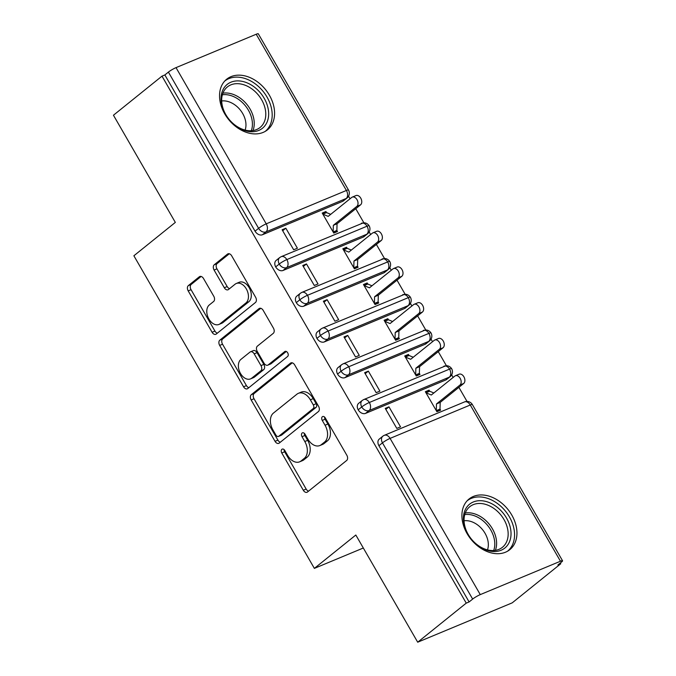 <?xml version="1.0" encoding="UTF-8"?>
<svg xmlns="http://www.w3.org/2000/svg" width="676" height="676" viewBox="0 0 676 676"><rect width="100%" height="100%" fill="white"/><g stroke="black" fill="none" stroke-linecap="round" stroke-linejoin="round"><path stroke-width="1.01" d="M281.892 449.303A2.865 1.91 -112.6 0 0 281.782 452.988L303.296 490.244A4.09 2.729 -112.6 0 0 307.048 492.272A4.09 2.729 -112.6 0 0 307.495 492.001L346.661 460.474A4.09 2.729 -112.6 0 0 346.813 455.218L325.3 417.962A2.865 1.91 -112.6 0 0 322.672 416.543A2.865 1.91 -112.6 0 0 322.359 416.729A2.865 1.91 -112.6 0 0 322.249 420.413L325.038 425.229A13.089 8.746 -112.6 0 1 324.556 442.062L321.286 444.69A13.089 8.746 -112.6 0 1 319.841 445.552A13.089 8.746 -112.6 0 1 307.85 439.07L305.062 434.245A2.865 1.91 -112.6 0 0 302.442 432.826A2.865 1.91 -112.6 0 0 302.121 433.02A2.865 1.91 -112.6 0 0 302.02 436.696L304.8 441.521A13.089 8.746 -112.6 0 1 304.318 458.345L301.057 460.973A13.089 8.746 -112.6 0 1 299.603 461.835A13.089 8.746 -112.6 0 1 287.613 455.354L284.833 450.537A2.865 1.91 -112.6 0 0 282.205 449.118A2.865 1.91 -112.6 0 0 281.892 449.303M284.097 449.616A2.865 1.91 -112.6 0 0 284.647 451.796L306.16 489.052A4.09 2.729 -112.6 0 0 308.569 491.139M324.565 417.041A2.865 1.91 -112.6 0 0 325.114 419.221L327.902 424.038L325.038 425.229M304.327 433.333A2.865 1.91 -112.6 0 0 304.884 435.505L307.665 440.329L304.8 441.521M269.394 95.231A32.507 23.753 -128.8 0 1 267.442 129.86A32.507 23.753 -128.8 0 1 224.719 113.83A32.507 23.753 -128.8 0 1 226.671 79.21A32.507 23.753 -128.8 0 1 269.394 95.231M511.766 515.028A32.507 23.753 -128.8 0 1 509.814 549.656A32.507 23.753 -128.8 0 1 467.091 533.626A32.507 23.753 -128.8 0 1 469.043 499.006A32.507 23.753 -128.8 0 1 511.766 515.028M203.527 278.537A4.09 2.729 -112.6 0 0 199.783 276.509A4.09 2.729 -112.6 0 0 199.327 276.78L188.342 285.618A4.09 2.729 -112.6 0 0 188.19 290.883L212.087 332.262A4.09 2.729 -112.6 0 0 215.83 334.29A4.09 2.729 -112.6 0 0 216.286 334.02L255.452 302.493A4.09 2.729 -112.6 0 0 255.596 297.237L231.707 255.849A4.09 2.729 -112.6 0 0 227.956 253.83A4.09 2.729 -112.6 0 0 227.508 254.1L214.233 264.781A4.09 2.729 -112.6 0 0 214.081 270.037L224.305 287.748A4.09 2.729 -112.6 0 0 228.057 289.776A4.09 2.729 -112.6 0 0 228.505 289.505L235.087 284.207A10.943 7.309 -112.6 0 1 236.304 283.489A10.943 7.309 -112.6 0 1 246.816 289.827A10.943 7.309 -112.6 0 1 245.92 302.966L220.139 323.719A10.943 7.309 -112.6 0 1 218.931 324.446A10.943 7.309 -112.6 0 1 208.411 318.109A10.943 7.309 -112.6 0 1 209.306 304.96L213.608 301.504A4.09 2.729 -112.6 0 0 213.76 296.24L203.527 278.537M560.463 561.232L470.268 405.008L390.086 438.394L480.273 594.61L560.463 561.232A6.253 0.887 150 0 1 562.55 560.776A6.253 0.887 150 0 1 561.435 562.119L557.886 564.975L560.75 563.776L512.205 602.857L417.7 642.2L466.246 603.127L469.11 601.936L472.659 599.08L382.464 442.856L378.915 445.712L469.11 601.936M417.7 642.2L355.821 535.02L314.365 568.381L133.882 255.773L175.329 222.404L113.45 115.224L161.995 76.143L466.246 603.127M251.311 394.683A4.09 2.729 -112.6 0 0 251.159 399.947L275.048 441.327A4.09 2.729 -112.6 0 0 278.799 443.355A4.09 2.729 -112.6 0 0 279.256 443.084L318.413 411.557A4.09 2.729 -112.6 0 0 318.565 406.301L294.677 364.913A4.09 2.729 -112.6 0 0 290.925 362.894A4.09 2.729 -112.6 0 0 290.477 363.164L251.311 394.683L254.176 393.491A4.09 2.729 -112.6 0 0 254.024 398.755L277.912 440.135A4.09 2.729 -112.6 0 0 280.32 442.222M243.563 386.79L219.675 345.411A4.09 2.729 -112.6 0 1 219.827 340.155L258.993 308.628A4.09 2.729 -112.6 0 1 259.44 308.357A4.09 2.729 -112.6 0 1 263.192 310.385L273.417 328.097A4.09 2.729 -112.6 0 1 273.265 333.352L257.379 346.137A4.09 2.729 -112.6 0 0 257.235 351.393L264.012 363.147A4.09 2.729 -112.6 0 0 267.764 365.167A4.09 2.729 -112.6 0 0 268.211 364.896L284.748 351.588A2.865 1.91 -112.6 0 1 285.069 351.402A2.865 1.91 -112.6 0 1 287.815 353.058A2.865 1.91 -112.6 0 1 287.587 356.497L247.771 388.548A4.09 2.729 -112.6 0 1 247.315 388.818A4.09 2.729 -112.6 0 1 243.563 386.79L246.427 385.599L222.539 344.219L219.675 345.411M314.365 568.381L363.316 548.008M480.273 594.61A6.253 0.887 150 0 0 472.659 599.08M161.995 76.143L164.859 74.951L168.4 72.095A6.253 0.887 -30 0 1 176.022 67.634L256.212 34.248A6.253 0.887 -30 0 1 258.3 33.8L348.495 190.015A6.253 0.887 -30 0 0 346.399 190.471L256.212 34.248M348.529 196.201L350.024 198.795M355.753 208.715L363.882 222.793M369.155 231.927L370.651 234.521M376.38 244.442L384.509 258.528M389.782 267.654L391.277 270.248M397.006 280.168L405.135 294.254M410.408 303.389L411.904 305.975M417.633 315.895L425.762 329.981M431.043 339.115L432.53 341.701M438.259 351.621L446.397 365.708M451.669 374.842L453.165 377.428M458.886 387.348L467.023 401.434M560.311 563.015L560.75 563.776M429.074 390.153L425.348 391.708L436.899 411.709L440.625 410.163L440.008 409.09L440.194 402.397L463.694 383.478L459.967 385.033A5.214 3.481 -112.6 0 0 460.398 378.771A5.214 3.481 -112.6 0 0 455.387 375.755A5.214 3.481 -112.6 0 0 454.813 376.101L431.313 395.012L425.964 392.781L429.691 391.227L429.074 390.153L425.922 392.697M388.979 406.851L400.53 426.852L396.804 428.407L385.252 408.397L388.979 406.851L385.827 409.386M164.859 74.951L255.046 231.175L258.595 228.319L168.4 72.095M262.44 234.741L342.622 201.355L346.171 198.499L265.989 231.885L262.44 234.741A6.253 4.571 -128.8 0 1 255.046 231.175M378.915 445.712A6.253 4.571 -128.8 0 1 379.295 439.054L382.836 436.197A6.253 4.571 -128.8 0 0 382.464 442.856A6.253 0.887 150 0 1 390.086 438.394A6.253 4.174 -112.6 0 0 384.357 435.302A6.253 6.253 0 0 0 382.836 436.197M176.022 67.634L266.217 223.849L346.399 190.471A6.253 4.174 -112.6 0 1 346.171 198.499A6.253 4.571 51.2 0 0 346.999 198.017L343.45 200.865A6.253 4.571 -128.8 0 1 342.622 201.355M283.067 270.468A6.253 4.571 -128.8 0 1 275.681 266.902A6.253 4.571 -128.8 0 1 276.154 260.421L279.703 257.564A6.253 4.571 -128.8 0 0 279.222 264.046A6.253 0.887 -30 0 1 286.844 259.576L367.034 226.198A6.253 0.887 -30 0 1 369.121 225.742L369.121 225.742A6.253 6.253 0 0 1 367.626 233.744L364.077 236.6A6.253 4.571 -128.8 0 1 363.249 237.082L366.798 234.234L286.616 267.611L283.067 270.468L363.249 237.082M325.933 211.52L322.215 213.067L333.767 233.076L337.485 231.53L336.868 230.457L337.062 223.756L360.561 204.845L356.835 206.391A5.214 3.481 -112.6 0 0 357.258 200.138A5.214 3.481 -112.6 0 0 352.255 197.122A5.214 3.481 -112.6 0 0 351.681 197.46L328.181 216.379L322.832 214.14L326.559 212.594L325.933 211.52L322.782 214.055M285.847 228.209L282.12 229.764L293.671 249.765L297.398 248.219L285.847 228.209L282.686 230.753M303.693 306.194A6.253 4.571 -128.8 0 1 296.308 302.628A6.253 4.571 -128.8 0 1 296.781 296.147L300.33 293.291A6.253 4.571 -128.8 0 0 299.848 299.772A6.253 0.887 -30 0 1 307.47 295.302L387.661 261.925A6.253 0.887 -30 0 1 389.748 261.468A6.253 0.887 -30 0 1 389.748 261.477A6.253 6.253 0 0 1 388.252 269.47L384.703 272.327A6.253 4.571 -128.8 0 1 383.883 272.817L387.424 269.961L307.242 303.338L303.693 306.194L383.883 272.817M346.56 247.247L342.842 248.793L354.393 268.803L358.111 267.257L357.494 266.183L357.688 259.483L381.188 240.571L377.462 242.126A5.214 3.481 -112.6 0 0 377.892 235.865A5.214 3.481 -112.6 0 0 372.882 232.848A5.214 3.481 -112.6 0 0 372.307 233.195L348.808 252.106L343.459 249.866L347.185 248.32L346.56 247.247L343.408 249.782M306.473 263.936L302.747 265.491L314.298 285.492L318.024 283.945L306.473 263.936L303.321 266.479M324.319 341.921A6.253 4.571 -128.8 0 1 316.934 338.355A6.253 4.571 -128.8 0 1 317.407 331.874L320.956 329.018A6.253 4.571 -128.8 0 0 320.475 335.499A6.253 0.887 -30 0 1 328.097 331.037L408.287 297.651A6.253 0.887 -30 0 1 410.374 297.195A6.253 0.887 -30 0 1 410.374 297.203A6.253 6.253 0 0 1 408.879 305.197L405.33 308.053A6.253 4.571 -128.8 0 1 404.51 308.543L408.05 305.687L327.868 339.073L324.319 341.921L404.51 308.543M367.186 282.974L363.468 284.52L375.019 304.53L378.746 302.983L378.121 301.91L378.315 295.209L401.814 276.298L398.088 277.853A5.214 3.481 -112.6 0 0 398.519 271.591A5.214 3.481 -112.6 0 0 393.508 268.575A5.214 3.481 -112.6 0 0 392.933 268.921L369.434 287.832L364.085 285.593L367.812 284.047L367.186 282.974L364.034 285.509M327.1 299.662L323.373 301.217L334.924 321.227L338.651 319.672L327.1 299.662L323.948 302.206M344.946 377.647A6.253 4.571 -128.8 0 1 337.561 374.082A6.253 4.571 -128.8 0 1 338.034 367.6L341.583 364.744A6.253 4.571 -128.8 0 0 341.11 371.225A6.253 0.887 -30 0 1 348.723 366.764L428.914 333.378A6.253 0.887 -30 0 1 431.001 332.922A6.253 0.887 -30 0 1 431.001 332.93A6.253 6.253 0 0 1 429.505 340.924L425.964 343.78A6.253 4.571 -128.8 0 1 425.136 344.27L428.677 341.414L348.495 374.8L344.946 377.647L425.136 344.27M387.821 318.7L384.095 320.255L395.646 340.256L399.372 338.71L398.747 337.637L398.941 330.944L422.441 312.025L418.714 313.579A5.214 3.481 -112.6 0 0 419.145 307.318A5.214 3.481 -112.6 0 0 414.135 304.301A5.214 3.481 -112.6 0 0 413.56 304.648L390.06 323.559L384.712 321.32L388.438 319.773L387.821 318.7L384.661 321.235M347.726 335.397L344 336.944L355.551 356.953L359.277 355.399L347.726 335.397L344.574 337.932M365.572 413.382A6.253 4.571 -128.8 0 1 358.187 409.808A6.253 4.571 -128.8 0 1 358.66 403.327L362.209 400.471A6.253 4.571 -128.8 0 0 361.736 406.952A6.253 0.887 -30 0 1 369.35 402.49L449.54 369.104A6.253 0.887 -30 0 1 451.627 368.648A6.253 0.887 -30 0 1 451.627 368.657A6.253 6.253 0 0 1 450.132 376.65L446.591 379.506A6.253 4.571 -128.8 0 1 445.763 379.996L449.312 377.14L369.121 410.526L365.572 413.382L445.763 379.996M408.448 354.427L404.721 355.982L416.272 375.983L419.999 374.436L419.373 373.363L419.568 366.671L443.067 347.751L439.341 349.306A5.214 3.481 -112.6 0 0 439.772 343.045A5.214 3.481 -112.6 0 0 434.761 340.028A5.214 3.481 -112.6 0 0 434.186 340.374L410.687 359.286L405.338 357.046L409.065 355.5L408.448 354.427L405.296 356.97M368.352 371.124L364.626 372.67L376.177 392.68L379.904 391.125L368.352 371.124L365.201 373.659M358.187 409.808L361.736 406.952A6.253 4.571 -128.8 0 0 369.121 410.526A6.253 4.174 -112.6 0 0 369.35 402.49A6.253 4.174 -112.6 0 0 363.73 399.567L446.016 365.716C448.34 365.648 450.216 366.629 451.627 368.648M337.561 374.082L341.11 371.225A6.253 4.571 -128.8 0 0 348.495 374.8A6.253 4.174 -112.6 0 0 348.723 366.764A6.253 4.174 -112.6 0 0 343.104 363.84L425.39 329.989C427.714 329.922 429.59 330.902 431.001 332.922M316.934 338.355L320.475 335.499A6.253 4.571 -128.8 0 0 327.868 339.073A6.253 4.174 -112.6 0 0 328.097 331.037A6.253 4.174 -112.6 0 0 322.477 328.113L404.763 294.263C407.087 294.195 408.963 295.167 410.374 297.195M296.308 302.628L299.848 299.772A6.253 4.571 -128.8 0 0 307.242 303.338A6.253 4.174 -112.6 0 0 307.47 295.302A6.253 4.174 -112.6 0 0 301.851 292.387L384.137 258.528C386.461 258.46 388.328 259.44 389.748 261.468M275.681 266.902L279.222 264.046A6.253 4.571 -128.8 0 0 286.616 267.611A6.253 4.174 -112.6 0 0 286.844 259.576A6.253 4.174 -112.6 0 0 281.224 256.66L363.511 222.801C365.834 222.734 367.702 223.714 369.121 225.742M299.603 461.835L302.468 460.643A13.089 8.746 -112.6 0 0 303.921 459.781L301.057 460.973M307.665 440.329A13.089 8.746 -112.6 0 1 307.183 457.153L303.921 459.781M319.841 445.552L322.705 444.36A13.089 8.746 -112.6 0 0 324.15 443.49L321.286 444.69M327.902 424.038A13.089 8.746 -112.6 0 1 327.421 440.87L324.15 443.49M292.269 362.835L254.176 393.491M275.867 435.014A2.865 1.91 -112.6 0 0 278.495 436.434A2.865 1.91 -112.6 0 0 278.808 436.248L313.191 408.574A2.865 1.91 -112.6 0 0 313.292 404.89L310.36 399.812A13.089 8.746 -112.6 0 0 298.361 393.331A13.089 8.746 -112.6 0 0 296.916 394.192L273.417 413.104A13.089 8.746 -112.6 0 0 272.935 429.928L275.867 435.014M278.495 436.434L281.36 435.243A2.865 1.91 -112.6 0 0 281.672 435.057L278.808 436.248M298.361 393.331L301.226 392.131A13.089 8.746 -112.6 0 1 313.225 398.612L316.157 403.699A2.865 1.91 -112.6 0 1 316.055 407.383L281.672 435.057M260.784 308.298L222.691 338.963A4.09 2.729 -112.6 0 0 222.539 344.219M267.764 365.167L270.628 363.975A4.09 2.729 -112.6 0 0 271.076 363.705L286.294 351.461M240.901 359.404A10.943 7.309 -112.6 0 0 240.005 372.552A10.943 7.309 -112.6 0 0 250.526 378.89A10.943 7.309 -112.6 0 0 251.734 378.163L260.818 370.854A4.09 2.729 -112.6 0 0 260.97 365.598L254.184 353.852A4.09 2.729 -112.6 0 0 250.433 351.824A4.09 2.729 -112.6 0 0 249.985 352.095L240.901 359.404M250.526 378.89L253.39 377.698A10.943 7.309 -112.6 0 0 254.599 376.971L251.734 378.163M250.433 351.824L253.297 350.633A4.09 2.729 -112.6 0 1 257.049 352.652L263.834 364.406A4.09 2.729 -112.6 0 1 263.682 369.662L254.599 376.971M246.427 385.599A4.09 2.729 -112.6 0 0 248.844 387.686M218.931 324.446L221.796 323.255A10.943 7.309 -112.6 0 0 223.004 322.528L220.139 323.719M236.304 283.489L239.16 282.289A10.943 7.309 -112.6 0 1 249.681 288.635A10.943 7.309 -112.6 0 1 248.785 301.775L223.004 322.528M229.299 253.77L217.097 263.589A4.09 2.729 -112.6 0 0 216.945 268.845L227.17 286.556A4.09 2.729 -112.6 0 0 229.578 288.644M201.118 276.45L191.207 284.427A4.09 2.729 -112.6 0 0 191.054 289.691L214.943 331.071A4.09 2.729 -112.6 0 0 217.359 333.158M455.387 375.755L459.114 374.208A5.214 3.481 67.4 0 1 464.116 377.225A5.214 3.481 67.4 0 1 463.694 383.478M436.848 411.633L440.008 409.09L436.282 410.645L436.476 403.944L459.967 385.033M433.857 392.967L429.691 391.227M440.194 402.397L436.476 403.944M434.761 340.028L438.487 338.482A5.214 3.481 67.4 0 1 443.49 341.498A5.214 3.481 67.4 0 1 443.067 347.751M416.222 375.898L419.373 373.363L415.655 374.918L415.85 368.217L439.341 349.306M413.23 357.241L409.065 355.5M419.568 366.671L415.85 368.217M414.135 304.301L417.861 302.755A5.214 3.481 67.4 0 1 422.863 305.772A5.214 3.481 67.4 0 1 422.441 312.025M395.595 340.172L398.747 337.637L395.029 339.183L395.223 332.491L418.714 313.579M392.604 321.514L388.438 319.773M398.941 330.944L395.223 332.491M393.508 268.575L397.235 267.028A5.214 3.481 67.4 0 1 402.237 270.045A5.214 3.481 67.4 0 1 401.814 276.298M374.969 304.445L378.121 301.91L374.403 303.456L374.589 296.764L398.088 277.853M371.977 285.787L367.812 284.047M378.315 295.209L374.589 296.764M372.882 232.848L376.608 231.293A5.214 3.481 67.4 0 1 381.61 234.319A5.214 3.481 67.4 0 1 381.188 240.571M354.342 268.718L357.494 266.183L353.776 267.73L353.962 261.037L377.462 242.126M351.351 250.061L347.185 248.32M357.688 259.483L353.962 261.037M506.544 518.069A28.13 20.55 -128.8 0 1 501.136 550.23A28.13 20.55 -128.8 0 1 467.885 534.158A28.13 20.55 -128.8 0 1 473.284 501.998A28.13 20.55 -128.8 0 1 506.544 518.069M468.206 534.454A26.051 19.029 51.2 0 0 502.437 547.298A26.051 19.029 51.2 0 0 504 519.557A26.051 19.029 51.2 0 0 469.769 506.713A26.051 19.029 51.2 0 0 468.206 534.454M464.057 520.757A20.508 14.982 -128.8 0 1 485.064 533.322A20.508 14.982 -128.8 0 1 487.497 549.875M507.583 551.177A32.296 23.601 51.2 0 0 509.408 516.87A32.296 23.601 51.2 0 0 467.082 500.857M264.172 98.265A28.13 20.55 -128.8 0 1 258.764 130.434A28.13 20.55 -128.8 0 1 225.514 114.362A28.13 20.55 -128.8 0 1 230.922 82.202A28.13 20.55 -128.8 0 1 264.172 98.265M225.835 114.658A26.051 19.029 51.2 0 0 260.066 127.502A26.051 19.029 51.2 0 0 261.629 99.761A26.051 19.029 51.2 0 0 227.398 86.917A26.051 19.029 51.2 0 0 225.835 114.658M221.686 100.961A20.508 14.982 -128.8 0 1 242.692 113.526A20.508 14.982 -128.8 0 1 245.126 130.079M265.22 131.381A32.296 23.601 51.2 0 0 267.037 97.074A32.296 23.601 51.2 0 0 224.711 81.061M352.255 197.122L355.973 195.567A5.214 3.481 67.4 0 1 360.984 198.583A5.214 3.481 67.4 0 1 360.561 204.845M333.716 232.992L336.868 230.457L333.15 232.003L333.336 225.311L356.835 206.391M330.725 214.334L326.559 212.594M337.062 223.756L333.336 225.311M284.647 451.796L281.782 452.988M325.114 419.221L322.249 420.413M304.884 435.505L302.02 436.696M562.55 560.776L472.355 404.561A6.253 0.887 150 0 0 470.268 405.008A6.253 4.174 -112.6 0 0 464.539 401.916L384.357 435.302M258.595 228.319A6.253 0.887 -30 0 1 266.217 223.849A6.253 4.174 -112.6 0 1 265.989 231.885A6.253 4.571 -128.8 0 1 258.595 228.319M443.912 366.189A6.253 4.174 -112.6 0 1 449.54 369.104A6.253 4.174 -112.6 0 1 449.312 377.14A6.253 4.571 51.2 0 0 450.132 376.65M423.286 330.463A6.253 4.174 -112.6 0 1 428.914 333.378A6.253 4.174 -112.6 0 1 428.677 341.414A6.253 4.571 51.2 0 0 429.505 340.924M402.659 294.736A6.253 4.174 -112.6 0 1 408.287 297.651A6.253 4.174 -112.6 0 1 408.05 305.687A6.253 4.571 51.2 0 0 408.879 305.197M382.033 259.001A6.253 4.174 -112.6 0 1 387.661 261.925A6.253 4.174 -112.6 0 1 387.424 269.961A6.253 4.571 51.2 0 0 388.252 269.47M361.406 223.274A6.253 4.174 -112.6 0 1 367.034 226.198A6.253 4.174 -112.6 0 1 366.798 234.234A6.253 4.571 51.2 0 0 367.626 233.744M307.183 457.153L304.318 458.345M327.421 440.87L324.556 442.062M306.16 489.052L303.296 490.244M291.44 362.759L290.477 363.164M277.912 440.135L275.048 441.327M254.024 398.755L251.159 399.947M316.055 407.383L313.191 408.574M316.157 403.699L313.292 404.89M313.225 398.612L310.36 399.812M222.691 338.963L219.827 340.155M259.956 308.231L258.993 308.628M271.076 363.705L268.211 364.896M285.424 351.309L284.748 351.588M263.682 369.662L260.818 370.854M263.834 364.406L260.97 365.598M257.049 352.652L254.184 353.852M248.785 301.775L245.92 302.966M227.17 286.556L224.305 287.748M216.945 268.845L214.081 270.037M217.097 263.589L214.233 264.781M228.471 253.694L227.508 254.1M214.943 331.071L212.087 332.262M191.054 289.691L188.19 290.883M191.207 284.427L188.342 285.618M200.29 276.374L199.327 276.78M465.282 512.966A26.051 19.029 -128.8 0 1 492.449 528.852A26.051 19.029 -128.8 0 1 495.373 550.34M493.683 550.517A25.189 18.404 51.2 0 0 490.768 529.976A25.189 18.404 51.2 0 0 464.75 514.58M222.919 93.17A26.051 19.029 -128.8 0 1 250.086 109.056A26.051 19.029 -128.8 0 1 253.001 130.544M251.311 130.721A25.189 18.404 51.2 0 0 248.396 110.18A25.189 18.404 51.2 0 0 222.387 94.775M472.355 404.561A6.253 6.253 0 0 0 464.539 401.916M363.73 399.567L362.209 400.471M343.104 363.84L341.583 364.744M322.477 328.113L320.956 329.018M301.851 292.387L300.33 293.291M346.999 198.017A6.253 6.253 0 0 0 348.495 190.015M281.224 256.66L279.703 257.564"/></g></svg>
